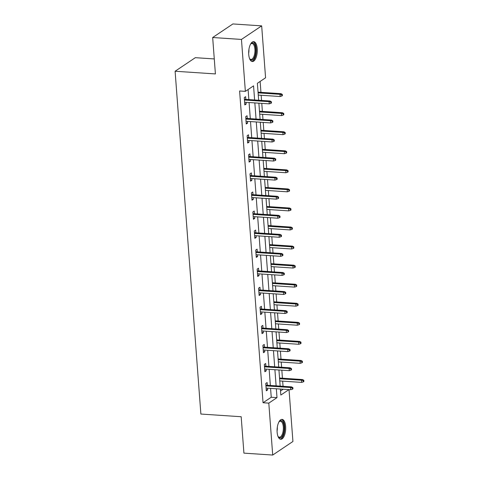 <?xml version="1.0" encoding="UTF-8"?>
<svg xmlns="http://www.w3.org/2000/svg" width="479" height="479" viewBox="0 0 479 479"><rect width="100%" height="100%" fill="white"/><g stroke="black" fill="none" stroke-linecap="round" stroke-linejoin="round"><path stroke-width="0.72" d="M277.131 432.19A9.969 4.281 -86.2 0 1 282.053 419.382A9.969 4.281 -86.2 0 1 285.652 426.466A9.969 4.281 -86.2 0 1 280.73 439.273A9.969 4.281 -86.2 0 1 277.131 432.19M248.727 54.444A9.969 4.281 -86.2 0 1 253.648 41.643A9.969 4.281 -86.2 0 1 257.253 48.726A9.969 4.281 -86.2 0 1 252.325 61.534A9.969 4.281 -86.2 0 1 248.727 54.444M214.281 58.935L195.324 57.678L175.104 71.245L200.881 414.048L241.182 416.73L243.919 453.134L272.707 455.05L268.803 403.126L277 397.63L276.335 388.774M175.104 71.245L215.406 73.928L212.67 37.518L232.89 23.95L261.672 25.866L265.576 77.784L257.379 83.286L258.654 100.243M283.047 386.308L282.658 381.134M282.436 378.206L281.838 370.177M281.616 367.249L281.227 362.076M281.005 359.148L280.401 351.119M280.179 348.191L279.79 343.018M279.574 340.09L278.97 332.061M278.748 329.133L278.359 323.96M278.137 321.032L277.539 313.003M277.317 310.075L276.928 304.901M276.706 301.974L276.102 293.944M275.88 291.016L275.491 285.843M275.275 282.915L274.671 274.886M274.449 271.958L274.06 266.785M273.838 263.857L273.24 255.828M273.018 252.9L272.629 247.727M272.407 244.799L271.803 236.77M271.581 233.842L271.192 228.669M270.976 225.741L270.372 217.711M270.15 214.784L269.761 209.61M269.539 206.683L268.941 198.653M268.719 195.725L268.33 190.552M268.108 187.624L267.504 179.595M267.282 176.667L266.893 171.494M266.677 168.566L266.073 160.537M265.851 157.609L265.462 152.436M265.24 149.508L264.642 141.479M264.42 138.551L264.031 133.378M263.809 130.45L263.205 122.42M262.983 119.493L262.594 114.319M262.378 111.391L261.774 103.362M261.552 100.434L261.163 95.261M260.941 92.333L260.127 81.448M289.023 389.619L292.926 441.482L272.707 455.05M280.52 391.02L283.179 389.229M254.618 99.973L253.559 85.855L245.362 91.357L239.602 90.974L263.043 402.743L271.24 397.247L270.575 388.391M270.354 385.463L269.144 369.333M268.923 366.405L267.707 350.275M267.492 347.347L266.276 331.217M266.055 328.289L264.845 312.158M264.624 309.23L263.408 293.1M263.193 290.172L261.977 274.042M261.756 271.114L260.546 254.984M260.325 252.056L259.109 235.925M258.894 232.998L257.678 216.867M257.457 213.939L256.247 197.809M256.026 194.881L254.81 178.751M254.594 175.823L253.379 159.693M253.157 156.765L251.948 140.634M251.726 137.707L250.511 121.576M250.295 118.648L249.08 102.518M248.858 99.59L248.104 89.513M245.829 99.392L245.625 96.68L244.26 97.602L244.811 104.931L246.176 104.015L246.05 102.32M247.266 118.451L247.062 115.738L245.697 116.66L246.248 123.989L247.613 123.073L247.487 121.379M248.697 137.509L248.493 134.797L247.128 135.719L247.679 143.047L249.044 142.131L248.918 140.437M250.128 156.567L249.924 153.855L248.559 154.777L249.11 162.106L250.475 161.189L250.349 159.495M251.565 175.625L251.361 172.913L249.996 173.835L250.547 181.164L251.912 180.248L251.786 178.553M252.996 194.684L252.792 191.971L251.427 192.887L251.978 200.222L253.343 199.306L253.217 197.611M254.427 213.742L254.223 211.029L252.858 211.946L253.409 219.28L254.774 218.364L254.648 216.67M255.864 232.8L255.66 230.088L254.295 231.004L254.846 238.338L256.211 237.422L256.085 235.728M257.295 251.852L257.091 249.146L255.726 250.062L256.277 257.397L257.642 256.481L257.516 254.786M258.726 270.91L258.522 268.204L257.157 269.12L257.708 276.455L259.073 275.539L258.947 273.844M260.163 289.969L259.959 287.262L258.594 288.178L259.145 295.513L260.51 294.597L260.384 292.903M261.594 309.027L261.39 306.321L260.025 307.237L260.576 314.571L261.941 313.655L261.815 311.961M263.025 328.085L262.821 325.379L261.456 326.295L262.007 333.629L263.372 332.713L263.246 331.019M264.462 347.143L264.258 344.437L262.893 345.353L263.444 352.688L264.809 351.772L264.683 350.077M265.893 366.201L265.689 363.495L264.324 364.411L264.875 371.746L266.24 370.824L266.114 369.135M267.324 385.26L267.12 382.553L265.755 383.469L266.306 390.804L267.671 389.882L267.545 388.188M212.67 37.518L241.458 39.434L261.672 25.866M263.043 402.743L268.803 403.126M245.362 91.357L241.458 39.434M276.114 385.846L274.898 369.716M274.677 366.788L273.467 350.658M273.246 347.73L272.036 331.6M271.815 328.672L270.599 312.542M270.378 309.614L269.168 293.483M268.947 290.555L267.737 274.425M267.516 271.497L266.3 255.367M266.079 252.439L264.869 236.309M264.647 233.381L263.438 217.25M263.216 214.323L262.001 198.192M261.785 195.264L260.57 179.134M260.348 176.206L259.139 160.076M258.917 157.148L257.702 141.018M257.486 138.09L256.271 121.959M256.049 119.032L254.84 102.901M280.371 389.044L280.826 395.061L288.939 389.613M258.876 103.171L260.091 119.301M260.307 122.229L261.522 138.359M261.744 141.287L262.953 157.417M263.175 160.345L264.39 176.476M264.606 179.403L265.821 195.534M266.043 198.462L267.252 214.592M267.474 217.52L268.689 233.65M268.905 236.578L270.12 252.708M270.342 255.636L271.551 271.767M271.773 274.695L272.988 290.825M273.204 293.753L274.419 309.883M274.641 312.811L275.85 328.941M276.072 331.869L277.287 347.999M277.503 350.927L278.718 367.058M278.94 369.986L280.149 386.116M271.24 397.247L277 397.63M244.739 103.919L246.176 104.015M246.17 122.977L247.613 123.073M247.601 142.035L249.044 142.131M249.038 161.094L250.475 161.189M250.469 180.152L251.912 180.248M251.9 199.21L253.343 199.306M253.337 218.268L254.774 218.364M254.768 237.327L256.211 237.422M256.199 256.385L257.642 256.481M257.636 275.443L259.073 275.539M259.067 294.501L260.51 294.597M260.498 313.553L261.941 313.655M261.935 332.612L263.372 332.713M263.366 351.67L264.809 351.772M264.797 370.728L266.24 370.824M266.234 389.786L267.671 389.882M270.833 102.105L270.922 103.326L271.467 102.961L271.377 101.74L270.833 102.105L269.078 101.662L269.246 103.859L244.607 102.225M244.446 100.021L269.078 101.662L270.06 101.003L244.392 99.297M271.377 101.74L270.06 101.003M269.246 103.859L270.922 103.326M281.856 95.992L282.4 95.62L282.305 94.399L281.76 94.77L281.856 95.992L280.173 96.524L280.011 94.327L280.993 93.668L258.049 92.142M281.76 94.77L280.011 94.327L258.103 92.872M280.173 96.524L258.265 95.07M280.993 93.668L282.305 94.399M250.523 44.194A8.628 3.706 -86.2 0 1 250.81 43.834A8.628 3.706 -86.2 0 1 255.319 46.373A8.628 3.706 -86.2 0 1 254.451 57.426A8.628 3.706 -86.2 0 1 249.804 58.977A8.628 3.706 -86.2 0 1 249.565 58.588M249.601 58.66A7.987 3.431 93.8 0 0 250.96 59.456A7.987 3.431 93.8 0 0 253.696 56.953A7.987 3.431 93.8 0 0 254.834 48.433A7.987 3.431 93.8 0 0 252.02 43.517A7.987 3.431 93.8 0 0 250.571 44.128M251.744 61.396A9.903 4.251 93.8 0 0 254.804 58.306A9.903 4.251 93.8 0 0 256.247 48.098A9.903 4.251 93.8 0 0 253.056 41.697M278.922 421.933A8.628 3.706 -86.2 0 1 279.215 421.58A8.628 3.706 -86.2 0 1 284.161 426.789A8.628 3.706 -86.2 0 1 282.406 436.022A8.628 3.706 -86.2 0 1 278.209 436.722A8.628 3.706 -86.2 0 1 277.964 436.333M278.006 436.405A7.987 3.431 93.8 0 0 279.365 437.195A7.987 3.431 93.8 0 0 283.311 426.939A7.987 3.431 93.8 0 0 280.425 421.263A7.987 3.431 93.8 0 0 278.976 421.867M280.149 439.141A9.903 4.251 93.8 0 0 284.706 426.424A9.903 4.251 93.8 0 0 281.46 419.436M272.264 121.163L272.359 122.385L272.904 122.019L272.808 120.798L272.264 121.163L270.515 120.72L270.677 122.917L246.044 121.283M245.877 119.079L270.515 120.72L271.497 120.061L245.823 118.355M272.808 120.798L271.497 120.061M270.677 122.917L272.359 122.385M273.701 140.221L273.79 141.443L274.335 141.077L274.245 139.856L273.701 140.221L271.946 139.778L272.108 141.976L247.475 140.341M247.308 138.138L271.946 139.778L272.928 139.12L247.254 137.413M274.245 139.856L272.928 139.12M272.108 141.976L273.79 141.443M283.287 115.05L283.831 114.679L283.742 113.457L283.197 113.828L283.287 115.05L281.61 115.583L281.442 113.385L282.424 112.727L259.48 111.2M283.197 113.828L281.442 113.385L259.534 111.93M281.61 115.583L259.702 114.128M282.424 112.727L283.742 113.457M284.718 134.108L285.262 133.737L285.173 132.515L284.628 132.887L284.718 134.108L283.041 134.641L282.873 132.444L283.861 131.785L260.911 130.258M284.628 132.887L282.873 132.444L260.965 130.989M283.041 134.641L261.133 133.186M283.861 131.785L285.173 132.515M275.132 159.279L275.221 160.501L275.766 160.136L275.676 158.914L275.132 159.279L273.377 158.836L273.545 161.034L248.906 159.399M248.745 157.196L273.377 158.836L274.359 158.178L248.691 156.471M275.676 158.914L274.359 158.178M273.545 161.034L275.221 160.501M276.563 178.338L276.658 179.559L277.203 179.194L277.107 177.972L276.563 178.338L274.814 177.895L274.976 180.092L250.343 178.457M250.176 176.254L274.814 177.895L275.796 177.236L250.122 175.53M277.107 177.972L275.796 177.236M274.976 180.092L276.658 179.559M278 197.396L278.089 198.617L278.634 198.252L278.544 197.031L278 197.396L276.245 196.953L276.407 199.15L251.774 197.516M251.607 195.312L276.245 196.953L277.227 196.294L251.553 194.582M278.544 197.031L277.227 196.294M276.407 199.15L278.089 198.617M286.155 153.166L286.699 152.795L286.604 151.574L286.059 151.945L286.155 153.166L284.472 153.699L284.31 151.502L285.292 150.843L262.348 149.316M286.059 151.945L284.31 151.502L262.402 150.047M284.472 153.699L262.564 152.244M285.292 150.843L286.604 151.574M287.586 172.224L288.13 171.853L288.041 170.632L287.496 171.003L287.586 172.224L285.909 172.757L285.741 170.56L286.723 169.901L263.779 168.374M287.496 171.003L285.741 170.56L263.833 169.099M285.909 172.757L264.001 171.302M286.723 169.901L288.041 170.632M289.017 191.283L289.561 190.911L289.472 189.69L288.927 190.061L289.017 191.283L287.34 191.816L287.172 189.618L288.154 188.96L265.21 187.433M288.927 190.061L287.172 189.618L265.264 188.157M287.34 191.816L265.432 190.361M288.154 188.96L289.472 189.69M290.454 210.341L290.998 209.97L290.903 208.748L290.358 209.119L290.454 210.341L288.771 210.874L288.609 208.676L289.591 208.018L266.647 206.491M290.358 209.119L288.609 208.676L266.701 207.215M288.771 210.874L266.863 209.419M289.591 208.018L290.903 208.748M291.885 229.399L292.429 229.028L292.34 227.806L291.795 228.178L291.885 229.399L290.202 229.932L290.04 227.735L291.022 227.076L268.078 225.549M291.795 228.178L290.04 227.735L268.132 226.274M290.202 229.932L268.3 228.477M291.022 227.076L292.34 227.806M293.316 248.457L293.861 248.086L293.771 246.865L293.226 247.236L293.316 248.457L291.639 248.99L291.471 246.793L292.453 246.134L269.509 244.607M293.226 247.236L291.471 246.793L269.563 245.332M291.639 248.99L269.731 247.535M292.453 246.134L293.771 246.865M294.753 267.516L295.298 267.144L295.202 265.923L294.657 266.294L294.753 267.516L293.07 268.048L292.909 265.851L293.89 265.192L270.946 263.666M294.657 266.294L292.909 265.851L271 264.39M293.07 268.048L271.162 266.593M293.89 265.192L295.202 265.923M296.184 286.574L296.729 286.202L296.639 284.981L296.094 285.352L296.184 286.574L294.501 287.107L294.34 284.909L295.321 284.251L272.377 282.724M296.094 285.352L294.34 284.909L272.431 283.448M294.501 287.107L272.599 285.652M295.321 284.251L296.639 284.981M297.615 305.632L298.16 305.261L298.07 304.039L297.525 304.41L297.615 305.632L295.938 306.165L295.771 303.967L296.752 303.309L273.808 301.782M297.525 304.41L295.771 303.967L273.862 302.506M295.938 306.165L274.03 304.71M296.752 303.309L298.07 304.039M299.052 324.69L299.597 324.319L299.501 323.097L298.956 323.469L299.052 324.69L297.369 325.223L297.208 323.026L298.189 322.367L275.245 320.84M298.956 323.469L297.208 323.026L275.299 321.565M297.369 325.223L275.461 323.768M298.189 322.367L299.501 323.097M300.483 343.748L301.028 343.377L300.938 342.156L300.393 342.527L300.483 343.748L298.8 344.281L298.639 342.084L299.62 341.425L276.676 339.898M300.393 342.527L298.639 342.084L276.73 340.623M298.8 344.281L276.898 342.826M299.62 341.425L300.938 342.156M301.914 362.807L302.459 362.435L302.369 361.214L301.824 361.585L301.914 362.807L300.237 363.339L300.07 361.142L301.052 360.483L278.107 358.957M301.824 361.585L300.07 361.142L278.161 359.681M300.237 363.339L278.329 361.885M301.052 360.483L302.369 361.214M279.431 216.454L279.52 217.676L280.065 217.31L279.976 216.089L279.431 216.454L277.676 216.011L277.844 218.208L253.205 216.574M253.044 214.37L277.676 216.011L278.658 215.352L252.99 213.64M279.976 216.089L278.658 215.352M277.844 218.208L279.52 217.676M280.862 235.512L280.957 236.734L281.502 236.369L281.407 235.141L280.862 235.512L279.113 235.069L279.275 237.267L254.642 235.632M254.475 233.429L279.113 235.069L280.095 234.411L254.421 232.698M281.407 235.141L280.095 234.411M279.275 237.267L280.957 236.734M282.293 254.571L282.388 255.792L282.933 255.427L282.844 254.199L282.293 254.571L280.544 254.127L280.706 256.325L256.073 254.69M255.906 252.487L280.544 254.127L281.526 253.469L255.852 251.756M282.844 254.199L281.526 253.469M280.706 256.325L282.388 255.792M283.73 273.629L283.819 274.85L284.364 274.485L284.275 273.258L283.73 273.629L281.975 273.186L282.143 275.383L257.504 273.748M257.343 271.545L281.975 273.186L282.957 272.527L257.289 270.815M284.275 273.258L282.957 272.527M282.143 275.383L283.819 274.85M285.161 292.687L285.25 293.908L285.801 293.543L285.706 292.316L285.161 292.687L283.412 292.244L283.574 294.441L258.941 292.807M258.774 290.603L283.412 292.244L284.394 291.585L258.72 289.873M285.706 292.316L284.394 291.585M283.574 294.441L285.25 293.908M286.592 311.745L286.687 312.967L287.232 312.595L287.143 311.374L286.592 311.745L284.843 311.302L285.005 313.5L260.372 311.865M260.205 309.662L284.843 311.302L285.825 310.643L260.151 308.931M287.143 311.374L285.825 310.643M285.005 313.5L286.687 312.967M288.029 330.803L288.118 332.025L288.663 331.654L288.574 330.432L288.029 330.803L286.274 330.36L286.442 332.558L261.803 330.917M261.642 328.72L286.274 330.36L287.256 329.702L261.588 327.989M288.574 330.432L287.256 329.702M286.442 332.558L288.118 332.025M289.46 349.862L289.55 351.083L290.1 350.712L290.005 349.49L289.46 349.862L287.711 349.419L287.873 351.616L263.24 349.975M263.073 347.778L287.711 349.419L288.693 348.76L263.019 347.047M290.005 349.49L288.693 348.76M287.873 351.616L289.55 351.083M290.891 368.92L290.987 370.141L291.531 369.77L291.442 368.549L290.891 368.92L289.142 368.477L289.304 370.674L264.671 369.034M264.504 366.836L289.142 368.477L290.124 367.818L264.45 366.106M291.442 368.549L290.124 367.818M289.304 370.674L290.987 370.141M292.328 387.978L292.418 389.199L292.962 388.828L292.873 387.607L292.328 387.978L290.573 387.535L290.741 389.732L266.102 388.092M265.941 385.894L290.573 387.535L291.555 386.876L265.887 385.164M292.873 387.607L291.555 386.876M290.741 389.732L292.418 389.199M303.351 381.865L303.896 381.494L303.8 380.272L303.255 380.643L303.351 381.865L301.668 382.398L301.507 380.2L302.488 379.542L279.544 378.015M303.255 380.643L301.507 380.2L279.598 378.739M301.668 382.398L279.76 380.943M302.488 379.542L303.8 380.272M248.936 49.301A7.987 3.431 -86.2 0 1 248.673 53.313M277.341 427.046A7.987 3.431 -86.2 0 1 277.072 431.058"/></g></svg>
